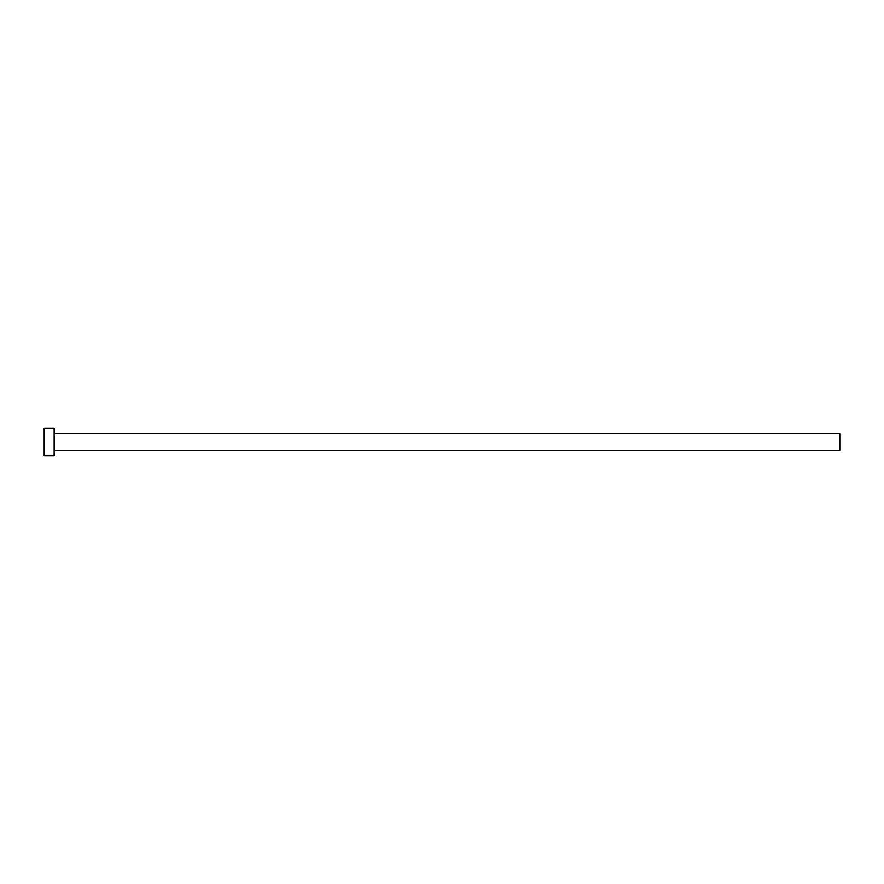 <?xml version="1.0" encoding="UTF-8"?>
<svg xmlns="http://www.w3.org/2000/svg" width="884" height="884" viewBox="0 0 884 884"><rect width="100%" height="100%" fill="white"/><g stroke="black" fill="none" stroke-linecap="round" stroke-linejoin="round"><path stroke-width="1.33" d="M54.145 433.547L839.8 433.547L839.8 450.453L54.145 450.453M54.145 442L54.145 455.923L44.2 455.923L44.2 428.077L54.145 428.077L54.145 442"/></g></svg>
